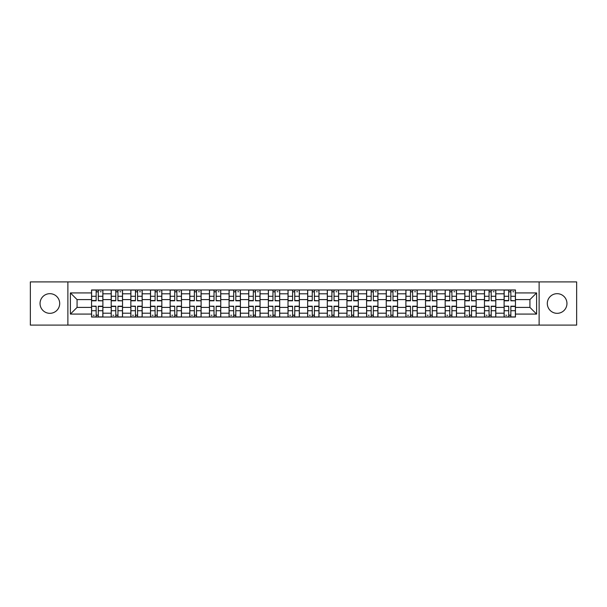 <?xml version="1.0" encoding="UTF-8"?>
<svg xmlns="http://www.w3.org/2000/svg" width="607" height="607" viewBox="0 0 607 607"><rect width="100%" height="100%" fill="white"/><g stroke="black" fill="none" stroke-linecap="round" stroke-linejoin="round"><path stroke-width="0.91" d="M557.127 293.674A9.826 9.826 0 0 0 547.309 303.5A9.826 9.826 0 0 0 557.127 313.326A9.826 9.826 0 0 0 566.953 303.5A9.826 9.826 0 0 0 557.127 293.674M49.873 293.674A9.826 9.826 0 0 0 40.047 303.5A9.826 9.826 0 0 0 49.873 313.326A9.826 9.826 0 0 0 59.691 303.5A9.826 9.826 0 0 0 49.873 293.674M539.122 325.094L576.65 325.094L576.65 281.906L30.35 281.906L30.35 325.094L539.122 325.094L539.122 281.906M111.202 317.036L111.202 293.803L102.886 293.803L102.886 317.036M102.886 293.803L102.886 289.964M111.202 293.803L111.202 289.964M122.531 289.964L122.531 317.036M130.846 317.036L130.846 289.964M142.182 289.964L142.182 317.036M150.49 317.036L150.49 289.964M161.826 289.964L161.826 317.036M170.135 317.036L170.135 289.964M181.47 289.964L181.47 317.036M189.779 317.036L189.779 289.964M201.114 289.964L201.114 317.036M209.43 317.036L209.43 289.964M220.758 289.964L220.758 317.036M229.074 317.036L229.074 289.964M240.41 289.964L240.41 317.036M248.718 317.036L248.718 289.964M260.054 289.964L260.054 317.036M268.362 317.036L268.362 289.964M279.698 289.964L279.698 317.036M288.014 317.036L288.014 289.964M299.342 289.964L299.342 317.036M307.658 317.036L307.658 289.964M318.986 289.964L318.986 317.036M327.302 317.036L327.302 289.964M338.638 289.964L338.638 317.036M346.946 317.036L346.946 289.964M358.282 289.964L358.282 317.036M366.59 317.036L366.59 289.964M377.926 289.964L377.926 317.036M386.242 317.036L386.242 289.964M397.57 289.964L397.57 317.036M405.886 317.036L405.886 289.964M417.221 289.964L417.221 317.036M425.53 317.036L425.53 289.964M436.865 289.964L436.865 317.036M445.174 317.036L445.174 289.964M456.51 289.964L456.51 317.036M464.818 317.036L464.818 289.964M476.154 289.964L476.154 317.036M484.469 317.036L484.469 289.964M495.798 289.964L495.798 317.036M504.113 317.036L504.113 289.964M504.113 307.408L495.798 307.408M484.469 307.408L476.154 307.408M464.818 307.408L456.51 307.408M445.174 307.408L436.865 307.408M425.53 307.408L417.221 307.408M405.886 307.408L397.57 307.408M386.242 307.408L377.926 307.408M366.59 307.408L358.282 307.408M346.946 307.408L338.638 307.408M327.302 307.408L318.986 307.408M307.658 307.408L299.342 307.408M288.014 307.408L279.698 307.408M268.362 307.408L260.054 307.408M248.718 307.408L240.41 307.408M229.074 307.408L220.758 307.408M209.43 307.408L201.114 307.408M189.779 307.408L181.47 307.408M170.135 307.408L161.826 307.408M150.49 307.408L142.182 307.408M130.846 307.408L122.531 307.408M111.202 307.408L102.886 307.408M504.113 299.592L495.798 299.592M484.469 299.592L476.154 299.592M464.818 299.592L456.51 299.592M445.174 299.592L436.865 299.592M425.53 299.592L417.221 299.592M405.886 299.592L397.57 299.592M386.242 299.592L377.926 299.592M366.59 299.592L358.282 299.592M346.946 299.592L338.638 299.592M327.302 299.592L318.986 299.592M307.658 299.592L299.342 299.592M288.014 299.592L279.698 299.592M268.362 299.592L260.054 299.592M248.718 299.592L240.41 299.592M229.074 299.592L220.758 299.592M209.43 299.592L201.114 299.592M189.779 299.592L181.47 299.592M170.135 299.592L161.826 299.592M150.49 299.592L142.182 299.592M130.846 299.592L122.531 299.592M111.202 299.592L102.886 299.592M77.074 307.408L91.551 307.408L91.551 299.592L77.074 299.592L77.074 307.408L70.397 314.077L70.397 292.923L91.551 292.923L91.551 299.592M515.449 299.592L515.449 307.408L529.926 307.408L529.926 299.592L515.449 299.592L515.449 289.964L91.551 289.964L91.551 292.923M515.449 292.923L536.603 292.923L536.603 314.077L515.449 314.077L515.449 307.408M91.551 307.408L91.551 317.036L515.449 317.036L515.449 314.077M91.551 314.077L70.397 314.077M67.878 325.094L67.878 281.906M98.288 315.147L96.149 315.147M96.149 291.853L98.288 291.853M117.94 315.147L115.793 315.147M115.793 291.853L117.94 291.853M137.584 315.147L135.444 315.147M135.444 291.853L137.584 291.853M157.228 315.147L155.089 315.147M155.089 291.853L157.228 291.853M176.872 315.147L174.733 315.147M174.733 291.853L176.872 291.853M196.516 315.147L194.377 315.147M194.377 291.853L196.516 291.853M216.168 315.147L214.021 315.147M214.021 291.853L216.168 291.853M235.812 315.147L233.672 315.147M233.672 291.853L235.812 291.853M255.456 315.147L253.316 315.147M253.316 291.853L255.456 291.853M275.1 315.147L272.96 315.147M272.96 291.853L275.1 291.853M294.744 315.147L292.604 315.147M292.604 291.853L294.744 291.853M314.396 315.147L312.256 315.147M312.256 291.853L314.396 291.853M334.04 315.147L331.9 315.147M331.9 291.853L334.04 291.853M353.684 315.147L351.544 315.147M351.544 291.853L353.684 291.853M373.328 315.147L371.188 315.147M371.188 291.853L373.328 291.853M392.979 315.147L390.832 315.147M390.832 291.853L392.979 291.853M412.623 315.147L410.484 315.147M410.484 291.853L412.623 291.853M432.267 315.147L430.128 315.147M430.128 291.853L432.267 291.853M451.912 315.147L449.772 315.147M449.772 291.853L451.912 291.853M471.556 315.147L469.416 315.147M469.416 291.853L471.556 291.853M491.207 315.147L489.06 315.147M489.06 291.853L491.207 291.853M510.851 315.147L508.712 315.147M508.712 291.853L510.851 291.853M70.397 292.923L77.074 299.592M529.926 307.408L536.603 314.077M529.926 299.592L536.603 292.923M98.288 300.526L102.826 300.791L98.288 300.791L98.288 290.085L102.826 290.085L100.307 290.085M102.826 300.526L102.826 290.085M96.149 291.724L98.288 291.724M100.307 291.724L101.187 291.724M100.117 290.085L91.619 290.085L91.619 300.791L96.149 300.791L96.149 290.085L94.328 290.085M96.149 306.474L91.619 306.209L96.149 306.209L96.149 316.915L91.619 316.915L94.138 316.915M91.619 306.474L91.619 316.915M98.288 315.276L96.149 315.276M94.138 315.276L93.25 315.276M94.328 316.915L102.826 316.915L102.826 306.209L98.288 306.209L98.288 316.915L100.117 316.915M117.94 300.526L122.47 300.791L117.94 300.791L117.94 290.085L122.47 290.085L119.951 290.085M122.47 300.526L122.47 290.085M115.793 291.724L117.94 291.724M119.951 291.724L120.831 291.724M119.761 290.085L111.263 290.085L111.263 300.791L115.793 300.791L115.793 290.085L113.972 290.085M137.584 300.526L142.114 300.791L137.584 300.791L137.584 290.085L142.114 290.085L139.595 290.085M142.114 300.526L142.114 290.085M135.444 291.724L137.584 291.724M139.595 291.724L140.483 291.724M139.405 290.085L130.907 290.085L130.907 300.791L135.444 300.791L135.444 290.085L133.616 290.085M115.793 306.209L115.793 316.915L111.263 316.915L111.263 306.209L115.793 306.209M117.94 315.276L115.793 315.276M113.782 315.276L112.902 315.276M113.972 316.915L122.47 316.915L122.47 306.209L117.94 306.209L117.94 316.915L119.761 316.915M135.444 306.474L130.907 306.209L135.444 306.209L135.444 316.915L130.907 316.915L133.426 316.915M130.907 306.474L130.907 316.915M137.584 315.276L135.444 315.276M133.426 315.276L132.546 315.276M133.616 316.915L142.114 316.915L142.114 306.209L137.584 306.209L137.584 316.915L139.405 316.915M157.228 300.791L157.228 290.085L161.766 290.085L161.766 300.791L157.228 300.791M155.089 291.724L157.228 291.724M159.246 291.724L160.127 291.724M159.057 290.085L150.551 290.085L150.551 300.791L155.089 300.791L155.089 290.085L153.26 290.085M176.872 300.526L181.41 300.791L176.872 300.791L176.872 290.085L181.41 290.085L178.89 290.085M181.41 300.526L181.41 290.085M174.733 291.724L176.872 291.724M178.89 291.724L179.771 291.724M178.701 290.085L170.203 290.085L170.203 300.791L174.733 300.791L174.733 290.085L172.904 290.085M196.516 300.526L201.054 300.791L196.516 300.791L196.516 290.085L201.054 290.085L198.535 290.085M201.054 300.526L201.054 290.085M194.377 291.724L196.516 291.724M198.535 291.724L199.415 291.724M198.345 290.085L189.847 290.085L189.847 300.791L194.377 300.791L194.377 290.085L192.556 290.085M155.089 306.209L155.089 316.915L150.551 316.915L150.551 306.209L155.089 306.209M157.228 315.276L155.089 315.276M153.07 315.276L152.19 315.276M153.26 316.915L161.766 316.915L161.766 306.209L157.228 306.209L157.228 316.915L159.057 316.915M174.733 306.474L170.203 306.209L174.733 306.209L174.733 316.915L170.203 316.915L172.714 316.915M170.203 306.474L170.203 316.915M176.872 315.276L174.733 315.276M172.714 315.276L171.834 315.276M172.904 316.915L181.41 316.915L181.41 306.209L176.872 306.209L176.872 316.915L178.701 316.915M194.377 306.474L189.847 306.209L194.377 306.209L194.377 316.915L189.847 316.915L192.366 316.915M189.847 306.474L189.847 316.915M196.516 315.276L194.377 315.276M192.366 315.276L191.486 315.276M192.556 316.915L201.054 316.915L201.054 306.209L196.516 306.209L196.516 316.915L198.345 316.915M216.168 300.526L220.698 300.791L216.168 300.791L216.168 290.085L220.698 290.085L218.179 290.085M220.698 300.526L220.698 290.085M214.021 291.724L216.168 291.724M218.179 291.724L219.059 291.724M217.989 290.085L209.491 290.085L209.491 300.791L214.021 300.791L214.021 290.085L212.2 290.085M214.021 306.474L209.491 306.209L214.021 306.209L214.021 316.915L209.491 316.915L212.01 316.915M209.491 306.474L209.491 316.915M216.168 315.276L214.021 315.276M212.01 315.276L211.13 315.276M212.2 316.915L220.698 316.915L220.698 306.209L216.168 306.209L216.168 316.915L217.989 316.915M235.812 300.791L235.812 290.085L240.342 290.085L240.342 300.791L235.812 300.791M233.672 291.724L235.812 291.724M237.823 291.724L238.71 291.724M237.641 290.085L229.135 290.085L229.135 300.791L233.672 300.791L233.672 290.085L231.844 290.085M233.672 306.474L229.135 306.209L233.672 306.209L233.672 316.915L229.135 316.915L231.654 316.915M229.135 306.474L229.135 316.915M235.812 315.276L233.672 315.276M231.654 315.276L230.774 315.276M231.844 316.915L240.342 316.915L240.342 306.209L235.812 306.209L235.812 316.915L237.641 316.915M255.456 300.526L259.993 300.791L255.456 300.791L255.456 290.085L259.993 290.085L257.474 290.085M259.993 300.526L259.993 290.085M253.316 291.724L255.456 291.724M257.474 291.724L258.354 291.724M257.285 290.085L248.779 290.085L248.779 300.791L253.316 300.791L253.316 290.085L251.488 290.085M253.316 306.209L253.316 316.915L248.779 316.915L248.779 306.209L253.316 306.209M255.456 315.276L253.316 315.276M251.298 315.276L250.418 315.276M251.488 316.915L259.993 316.915L259.993 306.209L255.456 306.209L255.456 316.915L257.285 316.915M275.1 300.526L279.637 300.791L275.1 300.791L275.1 290.085L279.637 290.085L277.118 290.085M279.637 300.526L279.637 290.085M272.96 291.724L275.1 291.724M277.118 291.724L277.998 291.724M276.929 290.085L268.431 290.085L268.431 300.791L272.96 300.791L272.96 290.085L271.132 290.085M272.96 306.474L268.431 306.209L272.96 306.209L272.96 316.915L268.431 316.915L270.95 316.915M268.431 306.474L268.431 316.915M275.1 315.276L272.96 315.276M270.95 315.276L270.062 315.276M271.132 316.915L279.637 316.915L279.637 306.209L275.1 306.209L275.1 316.915L276.929 316.915M294.744 300.791L294.744 290.085L299.281 290.085L299.281 300.791L294.744 300.791M292.604 291.724L294.744 291.724M296.762 291.724L297.642 291.724M296.573 290.085L288.075 290.085L288.075 300.791L292.604 300.791L292.604 290.085L290.783 290.085M314.396 300.526L318.925 300.791L314.396 300.791L314.396 290.085L318.925 290.085L316.406 290.085M318.925 300.526L318.925 290.085M312.256 291.724L314.396 291.724M316.406 291.724L317.286 291.724M316.217 290.085L307.719 290.085L307.719 300.791L312.256 300.791L312.256 290.085L310.427 290.085M334.04 300.526L338.569 300.791L334.04 300.791L334.04 290.085L338.569 290.085L336.05 290.085M338.569 300.526L338.569 290.085M331.9 291.724L334.04 291.724M336.05 291.724L336.938 291.724M335.868 290.085L327.363 290.085L327.363 300.791L331.9 300.791L331.9 290.085L330.071 290.085M353.684 300.791L353.684 290.085L358.221 290.085L358.221 300.791L353.684 300.791M351.544 291.724L353.684 291.724M355.702 291.724L356.582 291.724M355.512 290.085L347.007 290.085L347.007 300.791L351.544 300.791L351.544 290.085L349.715 290.085M373.328 300.526L377.865 300.791L373.328 300.791L373.328 290.085L377.865 290.085L375.346 290.085M377.865 300.526L377.865 290.085M371.188 291.724L373.328 291.724M375.346 291.724L376.226 291.724M375.156 290.085L366.658 290.085L366.658 300.791L371.188 300.791L371.188 290.085L369.36 290.085M392.979 300.791L392.979 290.085L397.509 290.085L397.509 300.791L392.979 300.791M390.832 291.724L392.979 291.724M394.99 291.724L395.87 291.724M394.8 290.085L386.302 290.085L386.302 300.791L390.832 300.791L390.832 290.085L389.011 290.085M292.604 306.209L292.604 316.915L288.075 316.915L288.075 306.209L292.604 306.209M294.744 315.276L292.604 315.276M290.594 315.276L289.714 315.276M290.783 316.915L299.281 316.915L299.281 306.209L294.744 306.209L294.744 316.915L296.573 316.915M312.256 306.209L312.256 316.915L307.719 316.915L307.719 306.209L312.256 306.209M314.396 315.276L312.256 315.276M310.238 315.276L309.358 315.276M310.427 316.915L318.925 316.915L318.925 306.209L314.396 306.209L314.396 316.915L316.217 316.915M331.9 306.474L327.363 306.209L331.9 306.209L331.9 316.915L327.363 316.915L329.882 316.915M327.363 306.474L327.363 316.915M334.04 315.276L331.9 315.276M329.882 315.276L329.002 315.276M330.071 316.915L338.569 316.915L338.569 306.209L334.04 306.209L334.04 316.915L335.868 316.915M351.544 306.474L347.007 306.209L351.544 306.209L351.544 316.915L347.007 316.915L349.526 316.915M347.007 306.474L347.007 316.915M353.684 315.276L351.544 315.276M349.526 315.276L348.646 315.276M349.715 316.915L358.221 316.915L358.221 306.209L353.684 306.209L353.684 316.915L355.512 316.915M371.188 306.474L366.658 306.209L371.188 306.209L371.188 316.915L366.658 316.915L369.177 316.915M366.658 306.474L366.658 316.915M373.328 315.276L371.188 315.276M369.177 315.276L368.29 315.276M369.36 316.915L377.865 316.915L377.865 306.209L373.328 306.209L373.328 316.915L375.156 316.915M390.832 306.474L386.302 306.209L390.832 306.209L390.832 316.915L386.302 316.915L388.821 316.915M386.302 306.474L386.302 316.915M392.979 315.276L390.832 315.276M388.821 315.276L387.941 315.276M389.011 316.915L397.509 316.915L397.509 306.209L392.979 306.209L392.979 316.915L394.8 316.915M412.623 300.791L412.623 290.085L417.153 290.085L417.153 300.791L412.623 300.791M410.484 291.724L412.623 291.724M414.634 291.724L415.514 291.724M414.444 290.085L405.946 290.085L405.946 300.791L410.484 300.791L410.484 290.085L408.655 290.085M410.484 306.209L410.484 316.915L405.946 316.915L405.946 306.209L410.484 306.209M412.623 315.276L410.484 315.276M408.465 315.276L407.585 315.276M408.655 316.915L417.153 316.915L417.153 306.209L412.623 306.209L412.623 316.915L414.444 316.915M432.267 300.526L436.797 300.791L432.267 300.791L432.267 290.085L436.797 290.085L434.286 290.085M436.797 300.526L436.797 290.085M430.128 291.724L432.267 291.724M434.286 291.724L435.166 291.724M434.096 290.085L425.59 290.085L425.59 300.791L430.128 300.791L430.128 290.085L428.299 290.085M430.128 306.474L425.59 306.209L430.128 306.209L430.128 316.915L425.59 316.915L428.11 316.915M425.59 306.474L425.59 316.915M432.267 315.276L430.128 315.276M428.11 315.276L427.229 315.276M428.299 316.915L436.797 316.915L436.797 306.209L432.267 306.209L432.267 316.915L434.096 316.915M451.912 300.791L451.912 290.085L456.449 290.085L456.449 300.791L451.912 300.791M449.772 291.724L451.912 291.724M453.93 291.724L454.81 291.724M453.74 290.085L445.234 290.085L445.234 300.791L449.772 300.791L449.772 290.085L447.943 290.085M449.772 306.474L445.234 306.209L449.772 306.209L449.772 316.915L445.234 316.915L447.754 316.915M445.234 306.474L445.234 316.915M451.912 315.276L449.772 315.276M447.754 315.276L446.873 315.276M447.943 316.915L456.449 316.915L456.449 306.209L451.912 306.209L451.912 316.915L453.74 316.915M471.556 300.526L476.093 300.791L471.556 300.791L471.556 290.085L476.093 290.085L473.574 290.085M476.093 300.526L476.093 290.085M469.416 291.724L471.556 291.724M473.574 291.724L474.454 291.724M473.384 290.085L464.886 290.085L464.886 300.791L469.416 300.791L469.416 290.085L467.595 290.085M469.416 306.474L464.886 306.209L469.416 306.209L469.416 316.915L464.886 316.915L467.405 316.915M464.886 306.474L464.886 316.915M471.556 315.276L469.416 315.276M467.405 315.276L466.517 315.276M467.595 316.915L476.093 316.915L476.093 306.209L471.556 306.209L471.556 316.915L473.384 316.915M491.207 300.526L495.737 300.791L491.207 300.791L491.207 290.085L495.737 290.085L493.218 290.085M495.737 300.526L495.737 290.085M489.06 291.724L491.207 291.724M493.218 291.724L494.098 291.724M493.028 290.085L484.53 290.085L484.53 300.791L489.06 300.791L489.06 290.085L487.239 290.085M489.06 306.474L484.53 306.209L489.06 306.209L489.06 316.915L484.53 316.915L487.049 316.915M484.53 306.474L484.53 316.915M491.207 315.276L489.06 315.276M487.049 315.276L486.169 315.276M487.239 316.915L495.737 316.915L495.737 306.209L491.207 306.209L491.207 316.915L493.028 316.915M510.851 300.526L515.381 300.791L510.851 300.791L510.851 290.085L515.381 290.085L512.862 290.085M515.381 300.526L515.381 290.085M508.712 291.724L510.851 291.724M512.862 291.724L513.75 291.724M512.672 290.085L504.174 290.085L504.174 300.791L508.712 300.791L508.712 290.085L506.883 290.085M508.712 306.474L504.174 306.209L508.712 306.209L508.712 316.915L504.174 316.915L506.693 316.915M504.174 306.474L504.174 316.915M510.851 315.276L508.712 315.276M506.693 315.276L505.813 315.276M506.883 316.915L515.381 316.915L515.381 306.209L510.851 306.209L510.851 316.915L512.672 316.915M484.469 293.803L476.154 293.803M464.818 293.803L456.51 293.803M445.174 293.803L436.865 293.803M425.53 293.803L417.221 293.803M405.886 293.803L397.57 293.803M386.242 293.803L377.926 293.803M366.59 293.803L358.282 293.803M346.946 293.803L338.638 293.803M327.302 293.803L318.986 293.803M307.658 293.803L299.342 293.803M288.014 293.803L279.698 293.803M268.362 293.803L260.054 293.803M248.718 293.803L240.41 293.803M229.074 293.803L220.758 293.803M209.43 293.803L201.114 293.803M189.779 293.803L181.47 293.803M170.135 293.803L161.826 293.803M150.49 293.803L142.182 293.803M130.846 293.803L122.531 293.803M504.113 293.803L495.798 293.803M484.469 313.197L476.154 313.197M464.818 313.197L456.51 313.197M445.174 313.197L436.865 313.197M425.53 313.197L417.221 313.197M405.886 313.197L397.57 313.197M386.242 313.197L377.926 313.197M366.59 313.197L358.282 313.197M346.946 313.197L338.638 313.197M327.302 313.197L318.986 313.197M307.658 313.197L299.342 313.197M288.014 313.197L279.698 313.197M268.362 313.197L260.054 313.197M248.718 313.197L240.41 313.197M229.074 313.197L220.758 313.197M209.43 313.197L201.114 313.197M189.779 313.197L181.47 313.197M170.135 313.197L161.826 313.197M150.49 313.197L142.182 313.197M130.846 313.197L122.531 313.197M111.202 313.197L102.886 313.197M504.113 313.197L495.798 313.197M98.288 296.277L102.826 296.277M91.619 300.526L96.149 300.526M91.619 296.277L96.149 296.277M96.149 310.723L91.619 310.723M102.826 306.474L98.288 306.474M102.826 310.723L98.288 310.723M117.94 296.277L122.47 296.277M111.263 300.526L115.793 300.526M111.263 296.277L115.793 296.277M137.584 296.277L142.114 296.277M130.907 300.526L135.444 300.526M130.907 296.277L135.444 296.277M115.793 306.474L111.263 306.474M115.793 310.723L111.263 310.723M122.47 306.474L117.94 306.474M122.47 310.723L117.94 310.723M135.444 310.723L130.907 310.723M142.114 306.474L137.584 306.474M142.114 310.723L137.584 310.723M157.228 300.526L161.766 300.526M157.228 296.277L161.766 296.277M150.551 300.526L155.089 300.526M150.551 296.277L155.089 296.277M176.872 296.277L181.41 296.277M170.203 300.526L174.733 300.526M170.203 296.277L174.733 296.277M196.516 296.277L201.054 296.277M189.847 300.526L194.377 300.526M189.847 296.277L194.377 296.277M155.089 306.474L150.551 306.474M155.089 310.723L150.551 310.723M161.766 306.474L157.228 306.474M161.766 310.723L157.228 310.723M174.733 310.723L170.203 310.723M181.41 306.474L176.872 306.474M181.41 310.723L176.872 310.723M194.377 310.723L189.847 310.723M201.054 306.474L196.516 306.474M201.054 310.723L196.516 310.723M216.168 296.277L220.698 296.277M209.491 300.526L214.021 300.526M209.491 296.277L214.021 296.277M214.021 310.723L209.491 310.723M220.698 306.474L216.168 306.474M220.698 310.723L216.168 310.723M235.812 300.526L240.342 300.526M235.812 296.277L240.342 296.277M229.135 300.526L233.672 300.526M229.135 296.277L233.672 296.277M233.672 310.723L229.135 310.723M240.342 306.474L235.812 306.474M240.342 310.723L235.812 310.723M255.456 296.277L259.993 296.277M248.779 300.526L253.316 300.526M248.779 296.277L253.316 296.277M253.316 306.474L248.779 306.474M253.316 310.723L248.779 310.723M259.993 306.474L255.456 306.474M259.993 310.723L255.456 310.723M275.1 296.277L279.637 296.277M268.431 300.526L272.96 300.526M268.431 296.277L272.96 296.277M272.96 310.723L268.431 310.723M279.637 306.474L275.1 306.474M279.637 310.723L275.1 310.723M294.744 300.526L299.281 300.526M294.744 296.277L299.281 296.277M288.075 300.526L292.604 300.526M288.075 296.277L292.604 296.277M314.396 296.277L318.925 296.277M307.719 300.526L312.256 300.526M307.719 296.277L312.256 296.277M334.04 296.277L338.569 296.277M327.363 300.526L331.9 300.526M327.363 296.277L331.9 296.277M353.684 300.526L358.221 300.526M353.684 296.277L358.221 296.277M347.007 300.526L351.544 300.526M347.007 296.277L351.544 296.277M373.328 296.277L377.865 296.277M366.658 300.526L371.188 300.526M366.658 296.277L371.188 296.277M392.979 300.526L397.509 300.526M392.979 296.277L397.509 296.277M386.302 300.526L390.832 300.526M386.302 296.277L390.832 296.277M292.604 306.474L288.075 306.474M292.604 310.723L288.075 310.723M299.281 306.474L294.744 306.474M299.281 310.723L294.744 310.723M312.256 306.474L307.719 306.474M312.256 310.723L307.719 310.723M318.925 306.474L314.396 306.474M318.925 310.723L314.396 310.723M331.9 310.723L327.363 310.723M338.569 306.474L334.04 306.474M338.569 310.723L334.04 310.723M351.544 310.723L347.007 310.723M358.221 306.474L353.684 306.474M358.221 310.723L353.684 310.723M371.188 310.723L366.658 310.723M377.865 306.474L373.328 306.474M377.865 310.723L373.328 310.723M390.832 310.723L386.302 310.723M397.509 306.474L392.979 306.474M397.509 310.723L392.979 310.723M412.623 300.526L417.153 300.526M412.623 296.277L417.153 296.277M405.946 300.526L410.484 300.526M405.946 296.277L410.484 296.277M410.484 306.474L405.946 306.474M410.484 310.723L405.946 310.723M417.153 306.474L412.623 306.474M417.153 310.723L412.623 310.723M432.267 296.277L436.797 296.277M425.59 300.526L430.128 300.526M425.59 296.277L430.128 296.277M430.128 310.723L425.59 310.723M436.797 306.474L432.267 306.474M436.797 310.723L432.267 310.723M451.912 300.526L456.449 300.526M451.912 296.277L456.449 296.277M445.234 300.526L449.772 300.526M445.234 296.277L449.772 296.277M449.772 310.723L445.234 310.723M456.449 306.474L451.912 306.474M456.449 310.723L451.912 310.723M471.556 296.277L476.093 296.277M464.886 300.526L469.416 300.526M464.886 296.277L469.416 296.277M469.416 310.723L464.886 310.723M476.093 306.474L471.556 306.474M476.093 310.723L471.556 310.723M491.207 296.277L495.737 296.277M484.53 300.526L489.06 300.526M484.53 296.277L489.06 296.277M489.06 310.723L484.53 310.723M495.737 306.474L491.207 306.474M495.737 310.723L491.207 310.723M510.851 296.277L515.381 296.277M504.174 300.526L508.712 300.526M504.174 296.277L508.712 296.277M508.712 310.723L504.174 310.723M515.381 306.474L510.851 306.474M515.381 310.723L510.851 310.723"/></g></svg>
